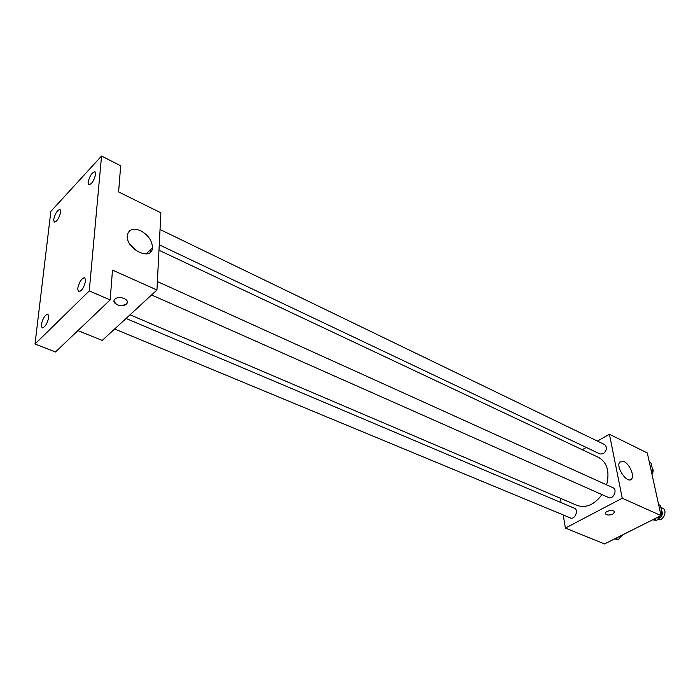 <?xml version="1.0" encoding="UTF-8"?>
<svg xmlns="http://www.w3.org/2000/svg" width="700" height="700" viewBox="0 0 700 700"><rect width="100%" height="100%" fill="white"/><g stroke="black" fill="none" stroke-linecap="round" stroke-linejoin="round"><path stroke-width="1.05" d="M657.528 519.435C663.014 522.069 668.168 510.37 662.506 508.139L660.835 507.377M597.433 441.079L609.42 434.254L647.316 452.961L661.036 515.585L604.555 543.952L565.399 528.089L563.194 514.929M561.12 502.617L560.394 498.278M130.043 314.799L577.176 505.435C586.023 508.375 594.291 504.761 601.974 494.594M606.629 484.864C609.849 471.634 607.206 462.508 598.692 457.468L158.979 250.25M609.42 434.254L622.256 498.234L565.399 528.089M582.251 449.724L586.259 447.449M151.567 294.963L608.668 497.56C613.2 499.861 617.785 489.615 613.043 487.769L157.386 281.558M114.643 329L570.456 517.939C574.822 520.039 579.005 509.906 574.455 508.261L126.061 318.474M160.037 229.521L604.678 444.588C607.399 447.379 606.918 450.433 603.234 453.749L600.101 454.011L159.25 244.825M622.256 498.234L661.036 515.585M623.919 461.519C629.37 463.82 634.637 475.58 631.654 478.879C627.83 484.733 615.379 467.145 619.745 462.044L623.919 461.519M614.591 511.98L612.911 514.071C608.536 515.576 606.025 515.261 605.369 513.135C605.92 510.291 615.562 509.574 614.574 512.452L612.911 514.08C609.131 515.48 606.611 515.331 605.343 513.608M150.815 251.773L150.404 249.83M101.544 156.048L89.25 290.929L35 344.033L50.864 211.4L101.544 156.048L120.663 165.786L118.615 191.949L160.886 212.817L156.949 290.001L102.226 340.436L77.936 330.592M35 344.033L55.466 351.986L110.154 299.915L89.25 290.929M156.949 290.001L112.49 270.104L110.154 299.915M140.648 230.729C148.383 235.148 152.311 240.861 152.434 247.87C151.795 261.704 125.668 249.13 127.295 235.524C128.581 229.338 133.035 227.736 140.648 230.729M127.321 302.199L126.359 304.08C122.264 308.306 110.425 303.336 114.914 299.233C118.913 294.892 130.944 299.871 126.472 303.975L126.359 304.08C120.365 306.723 116.261 305.699 114.039 301.017M129.553 243.661L137.795 251.755M77.665 288.645C79.188 281.969 81.55 278.294 84.752 277.637L85.627 280.744C84.114 287.446 81.751 291.13 78.549 291.804L77.665 288.645M88.104 182.332C89.644 175.989 91.936 172.454 94.973 171.727L95.629 174.186C94.098 180.556 91.805 184.1 88.76 184.835L88.104 182.332M53.646 219.59C55.151 213.518 57.304 210.131 60.086 209.414L60.699 211.96C59.203 218.05 57.059 221.445 54.268 222.171L53.646 219.59M41.326 324.695C42.814 318.316 45.028 314.799 47.95 314.142L48.755 317.328C47.268 323.715 45.062 327.25 42.131 327.915L41.326 324.695M649.372 462.35L651.114 463.199L652.776 470.741L651.569 472.36M651.026 469.892L652.776 470.741M651.971 474.224C653.485 471.713 653.538 469.551 652.111 467.722M660.056 516.084L656.81 520.389L652.54 519.855M658.639 504.613L660.406 505.418L662.139 513.31L660.905 514.955M653.975 519.129L656.81 520.389M660.363 512.514L662.139 513.31M657.974 518.849C662.209 516.933 663.346 513.957 661.395 509.915M621.635 535.369L618.511 539.56L614.469 538.974M615.65 538.379L618.511 539.56M619.692 537.976L623.805 534.284M629.79 479.876L631.654 478.879M146.116 253.951L152.434 247.87"/></g></svg>
